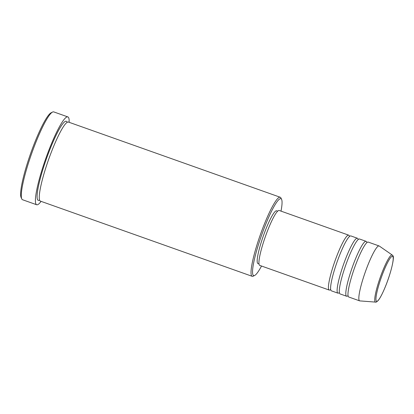 <?xml version="1.0" encoding="UTF-8"?>
<svg xmlns="http://www.w3.org/2000/svg" width="414" height="414" viewBox="0 0 414 414"><rect width="100%" height="100%" fill="white"/><g stroke="black" fill="none" stroke-linecap="round" stroke-linejoin="round"><path stroke-width="0.62" d="M330.657 289.448A29.13 4.306 -70.5 0 1 329.218 290.064A29.13 4.306 -70.5 0 1 328.788 289.676A29.13 4.306 -70.5 0 1 335.516 259.474A29.13 4.306 -70.5 0 1 348.707 235.162A29.13 4.306 -70.5 0 1 349.137 235.55A29.13 4.306 -70.5 0 1 349.437 236.549M339.345 292.532A29.13 4.306 -70.5 0 1 337.907 293.148L331.391 290.835A29.13 4.306 -70.5 0 1 330.962 290.447A29.13 4.306 -70.5 0 1 337.689 260.246A29.13 4.306 -70.5 0 1 350.881 235.933L357.396 238.247A29.13 4.306 -70.5 0 1 357.82 238.635A29.13 4.306 -70.5 0 1 358.126 239.634M337.907 293.148A29.13 4.306 -70.5 0 1 337.477 292.76A29.13 4.306 -70.5 0 1 344.205 262.559A29.13 4.306 -70.5 0 1 357.396 238.247M348.034 295.617A29.13 4.306 -70.5 0 1 346.59 296.233L340.075 293.919A29.13 4.306 -70.5 0 1 339.651 293.531A29.13 4.306 -70.5 0 1 346.378 263.33A29.13 4.306 -70.5 0 1 359.569 239.018L366.085 241.331A29.13 4.306 -70.5 0 1 366.509 241.719A29.13 4.306 -70.5 0 1 366.814 242.718M346.59 296.233A29.13 4.306 -70.5 0 1 346.166 295.844A29.13 4.306 -70.5 0 1 352.894 265.643A29.13 4.306 -70.5 0 1 366.085 241.331M375.555 302.101L359.797 300.895A29.13 4.306 -70.5 0 1 359.626 300.859L348.764 297.004A29.13 4.306 -70.5 0 1 348.34 296.615A29.13 4.306 -70.5 0 1 355.062 266.414A29.13 4.306 -70.5 0 1 368.253 242.102L379.115 245.957A29.13 4.306 -70.5 0 1 379.271 246.035L392.26 255.04A24.99 3.695 -70.5 0 0 380.983 275.357A24.99 3.695 -70.5 0 0 375.043 301.734A24.99 3.695 -70.5 0 0 375.555 302.101C375.814 302.499 376.74 301.915 378.324 300.341C380.068 298.189 382.251 294.038 384.865 287.885C391.126 273.074 394.873 256.328 392.824 255.661L392.26 255.04M281.008 211.13A40.779 6.029 109.5 0 0 281.629 199.47A40.779 6.029 109.5 0 0 281.53 199.279A40.779 6.029 109.5 0 0 263.34 230.417A40.779 6.029 109.5 0 0 253.047 275.056A40.779 6.029 109.5 0 0 254.646 275.47A40.779 6.029 109.5 0 0 261.519 266.031M254.646 275.47L253.202 276.174A41.943 6.2 -70.5 0 1 252.173 276.309A41.943 6.2 -70.5 0 1 251.557 275.75A41.943 6.2 -70.5 0 1 261.239 232.264A41.943 6.2 -70.5 0 1 280.237 197.255A41.943 6.2 -70.5 0 1 280.852 197.814A41.943 6.2 -70.5 0 1 280.951 198.006L281.629 199.47M67.86 116.914L53.742 111.899A46.606 6.888 109.5 0 0 52.599 112.049A46.606 6.888 109.5 0 0 31.661 153.516A46.606 6.888 109.5 0 0 21.766 198.906A46.606 6.888 109.5 0 0 21.88 199.124A46.606 6.888 109.5 0 0 22.563 199.745L36.68 204.754A46.606 6.888 -70.5 0 1 35.997 204.133A46.606 6.888 -70.5 0 1 46.756 155.814A46.606 6.888 -70.5 0 1 67.86 116.914A46.606 6.888 -70.5 0 1 68.543 117.535A46.606 6.888 -70.5 0 1 69.133 122.311M252.173 276.309L40.412 201.132A41.943 6.2 -70.5 0 1 39.796 200.573A41.943 6.2 -70.5 0 1 49.478 157.087A41.943 6.2 -70.5 0 1 68.476 122.078L280.237 197.255M329.218 290.064L259.718 265.39A29.13 4.306 -70.5 0 1 259.288 265.001A29.13 4.306 -70.5 0 1 266.016 234.8A29.13 4.306 -70.5 0 1 279.207 210.488L348.707 235.162M258.973 263.889L257.932 263.521A27.966 4.135 -70.5 0 1 257.524 263.149A27.966 4.135 -70.5 0 1 263.982 234.153A27.966 4.135 -70.5 0 1 276.645 210.814L277.68 211.181M41.069 201.37A46.606 6.888 -70.5 0 1 36.68 204.754M359.626 300.859A29.13 4.306 -70.5 0 1 359.197 300.471A29.13 4.306 -70.5 0 1 365.924 270.27A29.13 4.306 -70.5 0 1 379.115 245.957M21.766 198.906L21.088 197.442A45.442 6.717 -70.5 0 1 30.739 153.19A45.442 6.717 -70.5 0 1 51.155 112.758L52.599 112.049M376.238 300.973A23.862 3.529 109.5 0 0 386.883 282.757A23.862 3.529 109.5 0 0 392.907 256.633A23.862 3.529 109.5 0 0 382.262 274.855A23.862 3.529 109.5 0 0 376.238 300.973M39.568 200.06A41.943 6.2 -70.5 0 1 37.622 199.802A41.943 6.2 -70.5 0 1 48.205 153.889A41.943 6.2 -70.5 0 1 66.918 121.866A41.943 6.2 -70.5 0 1 67.146 122.378"/></g></svg>
